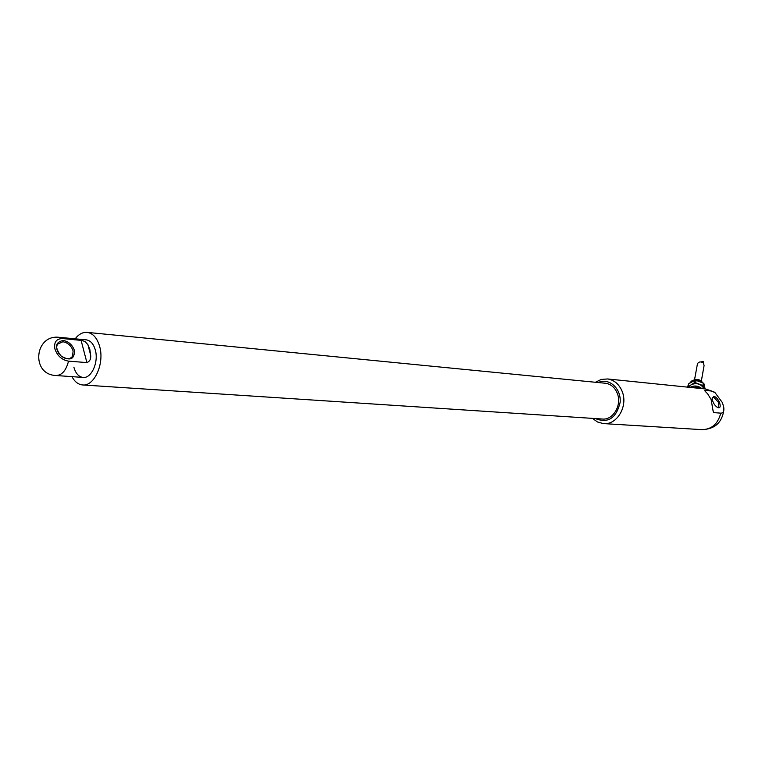 <?xml version="1.0" encoding="UTF-8"?>
<svg xmlns="http://www.w3.org/2000/svg" width="762" height="762" viewBox="0 0 762 762"><rect width="100%" height="100%" fill="white"/><g stroke="black" fill="none" stroke-linecap="round" stroke-linejoin="round"><path stroke-width="1.14" d="M71.942 376.638C74.619 381.638 78.076 384.4 82.315 384.924C94.097 386.915 104.737 363.617 99.66 346.481C97.222 338.118 93.126 333.423 87.373 332.394C82.896 331.956 78.819 334.099 75.152 338.823M59.074 337.318L86.487 339.881C90.621 340.604 93.564 343.976 95.307 349.977C98.917 362.217 91.316 378.857 82.877 377.409C78.61 376.723 75.609 373.304 73.866 367.16M82.925 384.972L602.123 419.005C613.067 420.529 622.268 404.898 617.21 393.144C614.782 387.401 610.905 384.105 605.571 383.267L605.028 383.21M705.25 388.944L714.908 392.468L722.405 402.631L723.719 407.041C724.281 411.109 723.3 413.147 720.766 413.156L713.899 412.613L713.251 411.861L711.117 399.488L707.631 393.821L705.164 391.287M711.67 391.039L704.774 390.344M705.126 388.925L701.878 388.601M713.823 396.288C715.947 396.821 717.833 398.85 719.461 402.365C720.852 406.498 720.281 408.251 717.747 407.632C714.556 405.546 712.689 402.46 712.156 398.383L713.823 396.288M712.165 398.126L713.575 397.069L718.699 402.593L718.776 407.375L717.518 407.527M699.011 388.306L699.164 387.448L700.154 388.42M697.573 388.163L697.782 386.982L699.164 387.448M691.572 387.544L697.782 386.982M691.353 387.525L697.887 387.01M699.278 387.563L700.726 388.487M701.85 388.601C698.411 385.791 694.715 385.286 690.763 387.077L690.239 387.41M688.686 387.248L691.21 384.658C696.944 382.562 701.202 383.943 703.993 388.82M704.174 388.839L704.183 384.096L705.031 388.925M687.648 387.144L694.192 382.857L695.63 382.781L702.869 385.553L703.764 386.515M687.6 387.144L688.543 383.896L694.63 380.448L696.068 380.371L695.63 382.781M702.869 385.553L703.288 383.134L704.183 384.096M689.62 383.296L691.848 381.229C696.049 379.362 699.859 379.99 703.259 383.124L696.068 380.371M694.192 382.857L694.63 380.448M688.096 386.305L688.543 383.896M697.344 364.417L697.468 363.722C698.992 361.55 700.992 361.359 703.469 363.122L704.078 365.598L701.354 380.981M701.44 361.845L703.278 361.445L703.326 362.969M90.678 355.206L89.84 349.501L87.916 344.672L90.678 355.206C91.059 358.978 89.802 361.436 86.897 362.598L68.523 361.14C61.846 359.931 57.302 355.854 54.883 348.901C53.807 342.081 56.426 338.633 62.741 338.566L82.315 340.5L85.325 341.814L87.916 344.672M63.227 340.462C68.732 341.519 72.476 344.891 74.457 350.587C74.495 359.483 70.018 361.274 61.027 355.949C54.473 347.31 55.207 342.148 63.227 340.462M59.055 353.806C56.578 350.215 56.064 347.005 57.521 344.176L62.903 341.757C67.913 342.709 71.314 345.777 73.114 350.958L72.533 356.454C69.494 359.883 65.475 359.54 60.465 355.425M595.36 418.567C608.047 423.615 616.306 418.243 620.125 402.46C621.44 388.506 609.038 377.4 598.265 382.543M592.474 418.376L597.484 421.986L603.313 423.586C616.953 425.434 628.421 405.927 622.097 391.268C619.058 384.134 614.239 380.028 607.609 378.962L601.256 379.428L595.398 382.267M604.018 423.624L701.688 429.635C711.527 429.558 717.89 424.063 720.766 413.156M712.994 410.394L713.899 412.613M704.279 384.62L704.831 387.753M62.741 338.566L59.56 337.366C34.5 333.87 30.594 374.504 55.893 375.514C61.874 375.418 66.094 370.627 68.523 361.14M81.077 340.271L86.897 362.598M605.571 383.267L87.373 332.394M713.975 391.858L705.593 388.982L607.609 378.962M701.688 429.635C714.556 429.292 721.938 422.805 723.833 410.175M689.534 383.343L691.515 381.095C697.849 377.695 702.307 379.714 704.869 387.134M694.534 379.781L697.468 363.722M83.306 377.438L56.321 375.542M70.066 358.464L72.533 356.454"/></g></svg>
